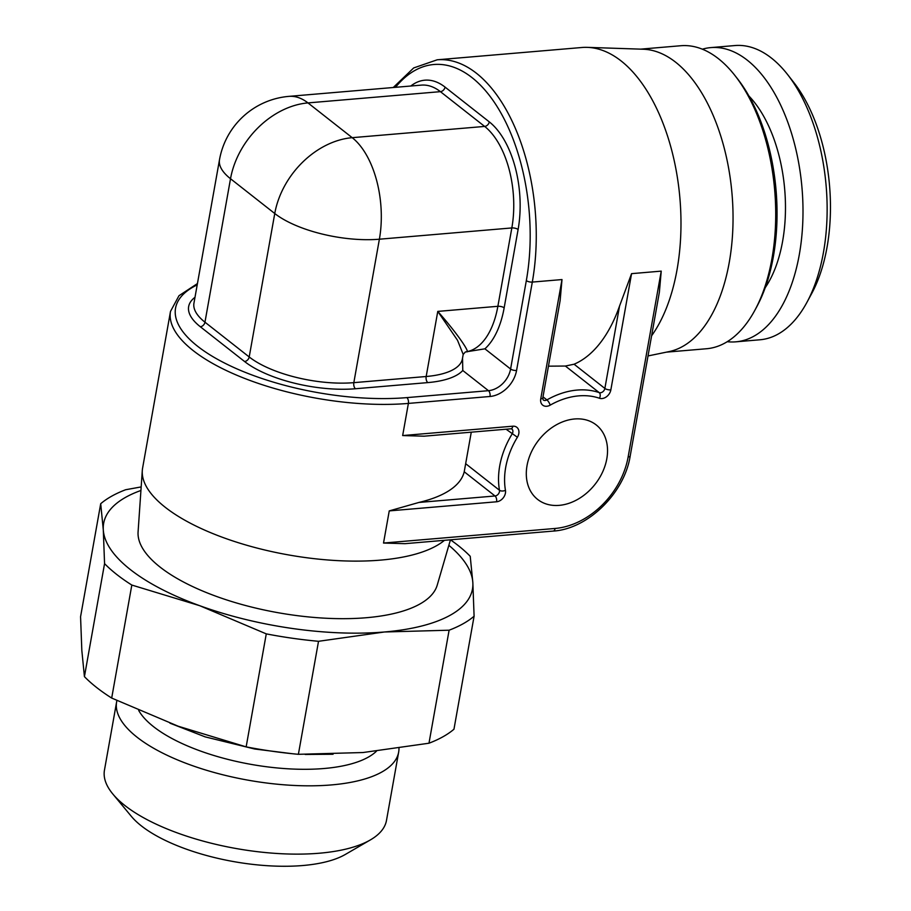 <?xml version="1.0" encoding="UTF-8"?>
<svg xmlns="http://www.w3.org/2000/svg" width="911" height="911" viewBox="0 0 911 911"><rect width="100%" height="100%" fill="white"/><g stroke="black" fill="none" stroke-linecap="round" stroke-linejoin="round"><path stroke-width="1.37" d="M806.964 302.281A147.65 78.995 85.1 0 0 823.453 252.404A147.65 78.995 -94.9 0 0 787.616 74.577L793.891 82.594A136.627 73.096 -94.9 0 1 827.051 247.154A136.627 73.096 85.1 0 1 811.803 293.319L806.964 302.281A147.65 78.995 85.1 0 1 759.945 339.78L735.837 341.83A147.65 78.995 85.1 0 1 727.24 341.693M787.616 74.577A147.65 78.995 -94.9 0 0 734.949 45.55L710.831 47.6A147.65 78.995 -94.9 0 0 702.381 49.183M735.837 341.83A147.65 78.995 85.1 0 0 799.334 254.454A147.65 78.995 -94.9 0 0 710.831 47.6M754.946 310.127A152.057 81.352 85.1 0 0 771.924 258.758A152.057 81.352 -94.9 0 0 735.018 75.624L737.534 78.824A147.65 78.995 -94.9 0 1 773.359 256.663A147.65 78.995 85.1 0 1 756.882 306.54L754.946 310.127A152.057 81.352 85.1 0 1 706.526 348.742L666.431 352.147M651.616 335.76A158.662 84.882 85.1 0 0 679.173 190.786A158.662 84.882 85.1 0 0 621.097 60.935A158.662 84.882 -94.9 0 0 587.276 47.361L643.268 49.228A152.057 81.352 85.1 0 1 675.677 62.233A152.057 81.352 85.1 0 1 729.255 262.379A152.057 81.352 85.1 0 1 668.97 351.623L648.028 355.939M735.018 75.624A152.057 81.352 -94.9 0 0 680.779 45.732L640.684 49.137M587.276 47.361A158.662 84.882 -94.9 0 0 581.901 47.497L437.2 59.796L413.685 67.938L393.256 87.502M561.996 279.563L560.128 300.641L542.808 397.856A4.407 1.663 10.1 0 1 540.747 398.859L561.996 279.563L532.309 282.08A158.662 84.882 -94.9 0 0 476.407 73.233A158.662 84.882 -94.9 0 0 437.2 59.796M574.078 364.218A158.662 84.882 -94.9 0 0 619.548 306.039L604.87 388.428L574.078 364.218L565.389 366.04L548.456 366.165M619.548 306.039L631.562 273.653L610.848 389.885A8.814 6.662 -51.8 0 1 599.484 398.266A72.721 54.967 128.2 0 0 550.187 405.144A8.814 6.662 -51.8 0 1 540.747 398.859M661.238 271.125L659.37 292.203L630.207 455.955A4.407 1.663 10.1 0 1 628.135 456.969L661.238 271.125L631.562 273.653M606.806 458.78A47.383 35.814 128.2 0 0 596.193 424.913A47.383 35.814 128.2 0 0 555.391 425.38A47.383 35.814 128.2 0 0 527.036 465.555A47.383 35.814 128.2 0 0 537.638 499.422A47.383 35.814 128.2 0 0 578.439 498.955A47.383 35.814 128.2 0 0 606.806 458.78M462.537 358.08L462.777 370.492L488.455 390.682L406.841 397.617A4.407 2.357 -94.9 0 1 408.39 403.414L490.016 396.479A4.407 2.357 -94.9 0 0 488.455 390.682A22.035 16.66 -51.8 0 0 510.593 369.012L484.903 348.822L465.373 351.965L463.198 354.402L457.538 340.315L437.77 311.403C457.618 333.756 471.135 353.878 466.398 351.737M484.903 348.822A81.751 43.739 -94.9 0 0 504.159 307.838L518.108 229.492A81.751 43.739 -94.9 0 0 489.298 121.88A4.623 3.496 -51.8 0 1 484.652 126.424L352.204 137.675A77.128 41.268 85.1 0 1 379.386 239.206A77.128 29.106 -169.9 0 1 274.758 213.516A77.128 58.293 -51.8 0 1 352.204 137.675L307.964 102.909A77.128 58.293 128.2 0 0 230.517 178.738A77.128 29.106 -169.9 0 1 219.505 159.698L193.952 303.147A77.128 29.106 10.1 0 0 204.964 322.187L249.204 356.964A77.128 29.106 10.1 0 0 353.832 382.654L426.177 376.505L437.77 311.403L497.873 306.301L511.834 227.944A77.128 41.268 -94.9 0 0 484.652 126.424L440.412 91.658A77.128 41.268 -94.9 0 0 421.36 85.122L288.912 96.372A77.128 41.268 85.1 0 1 307.964 102.909L440.412 91.658A4.623 3.496 -51.8 0 0 445.058 87.103A81.751 43.739 -94.9 0 0 410.804 86.021M444.477 540.314A158.662 59.887 -169.9 0 1 312.382 558.454A158.662 59.887 -169.9 0 1 165.233 507.279A158.662 59.887 10.1 0 1 142.298 470.531A158.662 59.887 10.1 0 1 142.594 468.106L170.505 311.403A158.662 59.887 10.1 0 0 193.155 350.576A158.662 59.887 10.1 0 0 408.39 403.414L402.662 435.56L512.825 426.2A8.814 6.662 -51.8 0 1 517.391 437.257A72.721 54.967 128.2 0 0 505.457 490.334A8.814 6.662 -51.8 0 1 496.575 501.779L389.248 510.9L418.958 502.439A158.662 59.887 10.1 0 0 464.223 471.773L471.272 432.178M555.106 528.46A4.407 2.357 85.1 0 1 553.216 531.079L404.951 543.673L383.52 543.047L555.106 528.46A72.721 54.967 128.2 0 0 628.135 456.969M466.386 459.873L466.512 459.133M512.825 426.2A4.407 2.357 85.1 0 1 510.923 428.808L424.093 436.187L402.662 435.56M142.298 470.531L138.085 531.865A152.057 57.382 10.1 0 0 160.063 567.075A152.057 57.382 10.1 0 0 320.877 617.943A152.057 57.382 10.1 0 0 437.223 585.147L450.455 539.802A202.732 76.513 10.1 0 1 470.224 556.302L472.832 582.493A187.313 70.694 -169.9 0 1 384.488 631.983A187.313 70.694 -169.9 0 1 199.725 605.701A187.313 70.694 -169.9 0 1 103.296 529.917A187.313 70.694 -169.9 0 1 140.932 490.471M448.85 545.313A187.313 70.694 -169.9 0 1 472.832 582.493L474.096 616.212A202.732 76.513 10.1 0 1 449.112 630.207L384.488 631.983L318.52 641.298L298.387 754.308A202.732 76.513 10.1 0 1 246.152 746.872L178.249 726.238L111.689 698.065L131.822 585.056A202.732 76.513 10.1 0 1 104.56 563.636L103.296 529.917L100.7 503.726L80.567 616.736L81.831 650.454L84.427 676.645A202.732 76.513 10.1 0 0 111.689 698.065M100.7 503.726A202.732 76.513 10.1 0 1 125.672 489.731L141.171 486.918M298.387 754.308L363.011 752.532L428.979 743.217A202.732 76.513 10.1 0 0 453.963 729.221L474.096 616.212M376.414 751.233A125.604 47.406 10.1 0 1 272.617 767.483A125.604 47.406 10.1 0 1 153.56 726.682A125.604 47.406 -169.9 0 1 138.7 710.443M116.904 700.548A143.243 54.056 10.1 0 0 116.631 701.857A143.243 54.056 10.1 0 0 137.071 737.215A143.243 54.056 10.1 0 0 291.361 785.305A143.243 54.056 10.1 0 0 398.665 752.087A143.243 54.056 10.1 0 0 398.984 748.33M112.839 794.028L131.343 816.347A118.999 44.912 10.1 0 0 141.364 825.89A118.999 44.912 10.1 0 0 245.173 863.423A118.999 44.912 10.1 0 0 345.315 854.461L370.39 839.908A143.243 54.056 10.1 0 1 249.853 850.703A143.243 54.056 10.1 0 1 124.898 805.529A143.243 54.056 -169.9 0 1 112.839 794.028A143.243 54.056 -169.9 0 1 104.458 770.159L116.631 701.857M370.39 839.908A143.243 54.056 10.1 0 0 386.492 820.401L398.665 752.087M428.979 743.217L449.112 630.207M84.427 676.645L104.56 563.636M246.152 746.872L266.274 633.874A202.732 76.513 10.1 0 0 318.52 641.298M266.274 633.874L199.725 605.701L131.822 585.056M748.933 96.019A115.139 61.606 -94.9 0 1 782.606 241.301A115.139 61.606 85.1 0 1 765.229 287.671M490.016 396.479A26.442 19.985 -51.8 0 0 516.571 370.481L532.309 282.08A4.407 1.663 10.1 0 1 526.33 280.611A154.255 82.525 -94.9 0 0 494.309 102.271A154.255 82.525 -94.9 0 0 395.511 87.319M383.52 543.047L389.248 510.9M197.209 284.847A154.255 58.213 10.1 0 0 220.052 360.688A154.255 58.213 10.1 0 0 406.841 397.617M526.33 280.611L510.593 369.012A4.407 1.663 -169.9 0 0 516.571 370.481M489.298 121.88L445.058 87.103M466.421 351.737A77.128 41.268 -94.9 0 0 497.873 306.301A4.623 1.742 10.1 0 1 504.159 307.838M195 297.293A81.751 30.86 10.1 0 0 200.318 326.742L244.558 361.508A81.751 30.86 10.1 0 0 355.461 388.746L427.806 382.597A4.623 2.471 85.1 0 1 426.177 376.505A77.128 29.106 10.1 0 0 462.412 358.82L463.198 354.402M427.806 382.597A81.751 30.86 10.1 0 0 462.777 370.492M518.108 229.492A4.623 1.742 10.1 0 0 511.834 227.944L379.386 239.206L353.832 382.654A4.623 2.471 85.1 0 0 355.461 388.746M244.558 361.508A4.623 3.496 128.2 0 0 249.204 356.964L274.758 213.516L230.517 178.738L204.964 322.187A4.623 3.496 128.2 0 1 200.318 326.742M510.923 428.808L511.845 428.99A4.407 3.337 -51.8 0 1 512.119 433.966A77.128 58.293 128.2 0 0 499.467 490.255A4.407 3.337 -51.8 0 1 495.026 495.983L418.958 502.439M517.391 437.257L506.083 429.218M505.457 490.334A4.407 2.391 170.2 0 1 499.467 490.255L465.703 463.722M496.575 501.779A4.407 2.357 -94.9 0 0 495.026 495.983L464.223 471.773M610.848 389.885A4.407 1.663 -169.9 0 1 604.87 388.428A4.407 3.337 -51.8 0 1 599.187 392.607L565.389 366.04M599.484 398.266A4.407 2.79 -70.9 0 0 599.187 392.607A77.128 58.293 128.2 0 0 546.907 399.906L542.99 396.832M550.187 405.144A4.407 1.366 -119.7 0 0 546.907 399.906A4.407 3.337 -51.8 0 1 543.172 399.918L542.808 397.856M170.505 311.403L178.989 295.711L197.436 283.572M288.912 96.372A77.128 77.128 0 0 0 219.505 159.698M553.216 531.079C587.686 529.097 624.422 493.238 630.207 455.955M333.062 754.262L305.185 754.456M292.693 753.761L254.659 749.001L205.169 736.874L169.958 723.175"/></g></svg>
